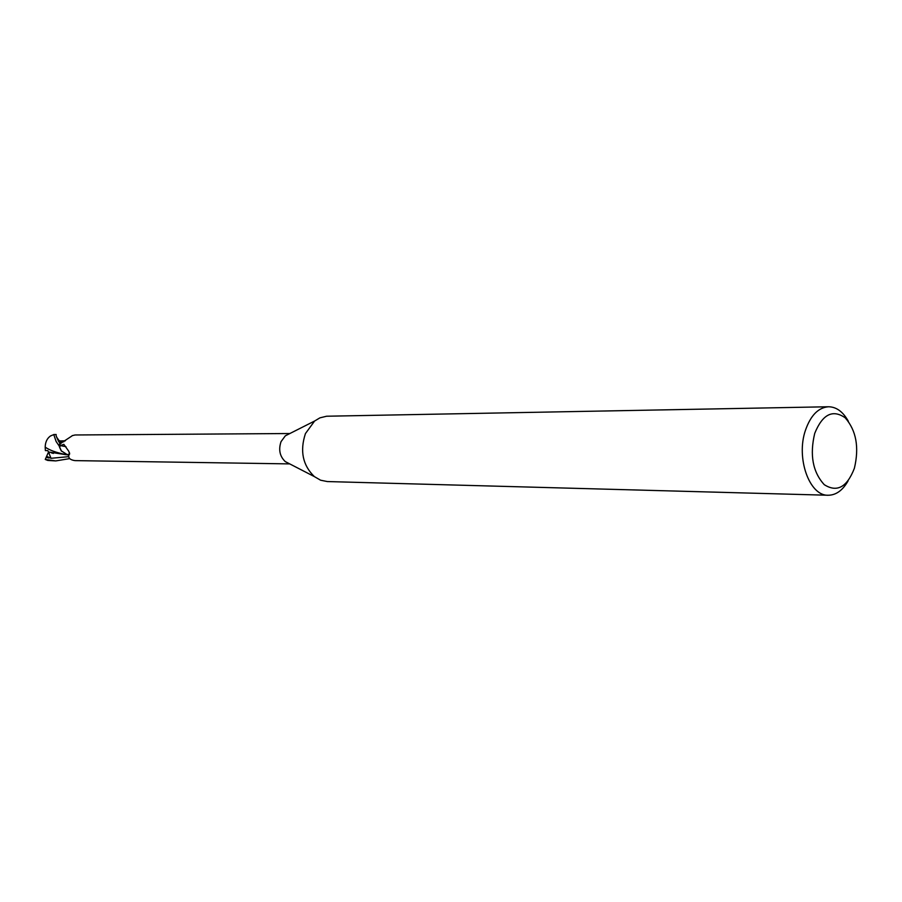 <?xml version="1.0" encoding="UTF-8"?>
<svg xmlns="http://www.w3.org/2000/svg" width="902" height="902" viewBox="0 0 902 902"><rect width="100%" height="100%" fill="white"/><g stroke="black" fill="none" stroke-linecap="round" stroke-linejoin="round"><path stroke-width="1.35" d="M848.072 480.935C842.682 490.395 836.041 495.175 828.16 495.243L327.302 481.555L320.582 480.202L314.37 476.606C302.711 465.297 299.735 450.955 305.44 433.58L314.606 421.031L319.917 417.851L326.603 416.228L828.543 406.757C836.413 406.892 843.009 411.729 848.331 421.234M289.147 463.594L285.235 461.576C279.767 456.311 278.368 449.67 281.041 441.642L285.336 435.813L289.271 433.828M828.16 495.243C809.421 496.066 795.801 457.923 805.463 430.243C810.684 415.36 818.373 407.524 828.543 406.757M69.713 458.611L55.732 460.922L45.258 459.445L48.088 452.939L49.373 453.018M854.386 468.262C847.034 487.26 837 492.729 824.27 484.678C812.758 472.084 809.579 454.98 814.72 433.366C822.511 414.277 832.67 409.091 845.197 417.795C856.269 430.491 859.335 447.313 854.386 468.262M68.8 454.969L68.135 454.935L68.8 454.969M61.505 451.192L59.205 446.152L59.769 443.401L60.4 443.649L58.641 441.563C56.364 436.726 55.552 434.381 56.195 434.516L53.759 434.527L56.161 441.563L59.171 445.971L59.712 443.378M71.968 435.948L60.163 443.739L59.6 447.358L60.355 445.599L63.828 444.325L68.71 451.169L69.668 453.864L68.845 455.194C68.214 458.137 70.266 459.952 75.001 460.618L289.745 463.899M289.869 433.524L75.137 434.978L72.16 435.666M60.355 445.599L65.97 446.67M69.454 452.691L69.499 454.089M67.943 455.082L68.304 454.191L68.845 455.194L67.943 455.082L61.257 450.842L59.6 447.358M59.171 445.971L61.257 450.842M59.205 446.163L59.769 443.401L60.4 443.649M68.8 454.98L68.135 454.935M55.732 460.922L47.795 460.437L45.258 459.445M65.733 454.507L65.339 454.45C56.296 452.657 49.576 450.211 45.19 447.133C45.314 442.081 47.084 438.361 50.489 435.97L52.316 435.192M46.543 456.277L51.031 458.284L47.851 450.628L45.382 450.583L45.19 447.133M48.494 451.97L66.556 454.788M62.565 440.977L65.158 440.898M51.031 458.295L68.766 456.649M46.171 457.382L49.046 457.99M56.42 436.85L61.043 443.378M285.235 461.576L314.37 476.606M59.791 441.777L63.862 441.766L59.791 441.777M285.336 435.813L314.606 421.031M53.387 453.413L51.414 452.894M53.827 434.584L50.489 435.97M63.117 440.841C60.242 441.101 58.664 440.796 58.393 439.928M65.35 440.751L63.918 440.774"/></g></svg>
